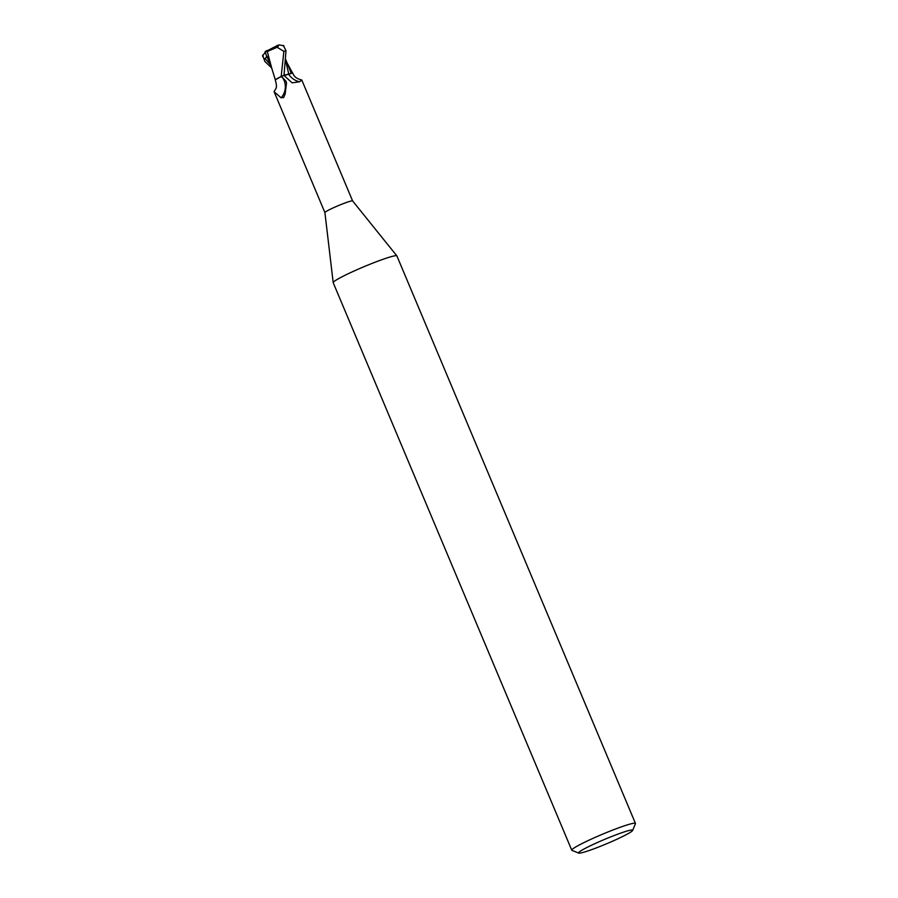<?xml version="1.0" encoding="UTF-8"?>
<svg xmlns="http://www.w3.org/2000/svg" width="898" height="898" viewBox="0 0 898 898"><rect width="100%" height="100%" fill="white"/><g stroke="black" fill="none" stroke-linecap="round" stroke-linejoin="round"><path stroke-width="1.35" d="M578.705 853.1L571.959 850.372A34.551 2.829 -22.8 0 1 571.768 850.204L333.214 282.713A34.551 2.829 -22.8 0 1 333.192 282.646A34.551 2.829 -22.8 0 1 351.904 272.015A34.551 2.829 -22.8 0 1 396.871 255.885A34.551 2.829 -22.8 0 1 396.905 255.941L635.458 823.432A34.551 2.829 -22.8 0 1 635.436 823.691L632.663 830.414A29.365 2.402 -22.8 0 1 616.791 839.293A29.365 2.402 -22.8 0 1 578.705 853.1A29.365 2.402 -22.8 0 1 594.431 843.862A29.365 2.402 -22.8 0 1 632.663 830.414M274.126 91.776L274.126 91.753C275.36 88.52 277.909 88.756 275.282 80.045A13.335 1.089 -22.8 0 1 276.281 79.103A13.335 1.089 -22.8 0 1 280.445 76.88L282.163 77.161L286.08 81.348L286.507 83.031L285.149 93.998L283.813 97.186L281.13 97.826L274.126 91.776L324.908 212.59A15.03 1.235 -22.8 0 1 324.908 212.579A15.03 1.235 -22.8 0 1 333.046 207.954A15.03 1.235 -22.8 0 1 352.611 200.939A15.03 1.235 -22.8 0 1 352.622 200.961M571.768 850.204A34.551 2.829 -22.8 0 1 590.457 839.507A34.551 2.829 -22.8 0 1 635.458 823.432M271.724 68.091L267.29 51.5L277.145 47.28L283.88 51.366L281.186 76.498L275.338 79.832L280.995 76.588A15.457 1.268 -22.8 0 1 284.015 75.297L284.037 75.454M284.004 75.241L291.356 73.412M285.586 60.391L288.741 73.984L291.311 73.288L288.763 74.119M291.289 73.378L292.625 73.176L291.255 73.299L285.676 59.369M396.871 255.885L352.611 200.939L301.829 80.124L299.494 81.785L292.097 82.829L283.936 75.376A15.03 1.235 -22.8 0 0 280.445 76.88M283.813 97.186L283.465 97.747M282.163 77.161A16.052 15.098 -63 0 1 281.13 97.826M301.593 79.911C296.879 78.878 293.972 76.667 292.86 73.277A13.335 1.089 -22.8 0 0 290.739 73.524A13.335 1.089 -22.8 0 0 288.685 74.164L284.116 75.623M281.186 76.498A15.547 1.268 -22.8 0 1 284.015 75.297A15.457 1.268 -22.8 0 0 280.995 76.599L276.281 79.103M288.685 74.164A16.916 14.985 5.4 0 0 299.494 81.785M269.22 50.221L266.246 50.759L262.542 56.069L264.686 59.515L265.258 58.696C266.841 56.372 267.447 55.901 267.054 57.259L265.09 51.837L277.639 45.36L279.401 44.9L283.993 45.877M284.015 75.297L285.991 50.67L283.274 45.383M286.731 74.736L284.037 75.511M267.177 56.866L272.307 69.831M265.045 51.826L267.525 51.422M264.809 61.378L262.654 55.104M271.421 67.709L264.798 61.367M276.775 45.708C279.076 44.967 279.199 45.495 277.145 47.28M264.686 59.515L266.874 56.125M265.258 58.696L269.972 64.263M283.88 51.366A15.547 1.268 -22.8 0 1 285.991 50.67M324.908 212.579L333.192 282.646M287.54 63.78L292.669 73.176M271.589 67.709L275.349 79.866"/></g></svg>
